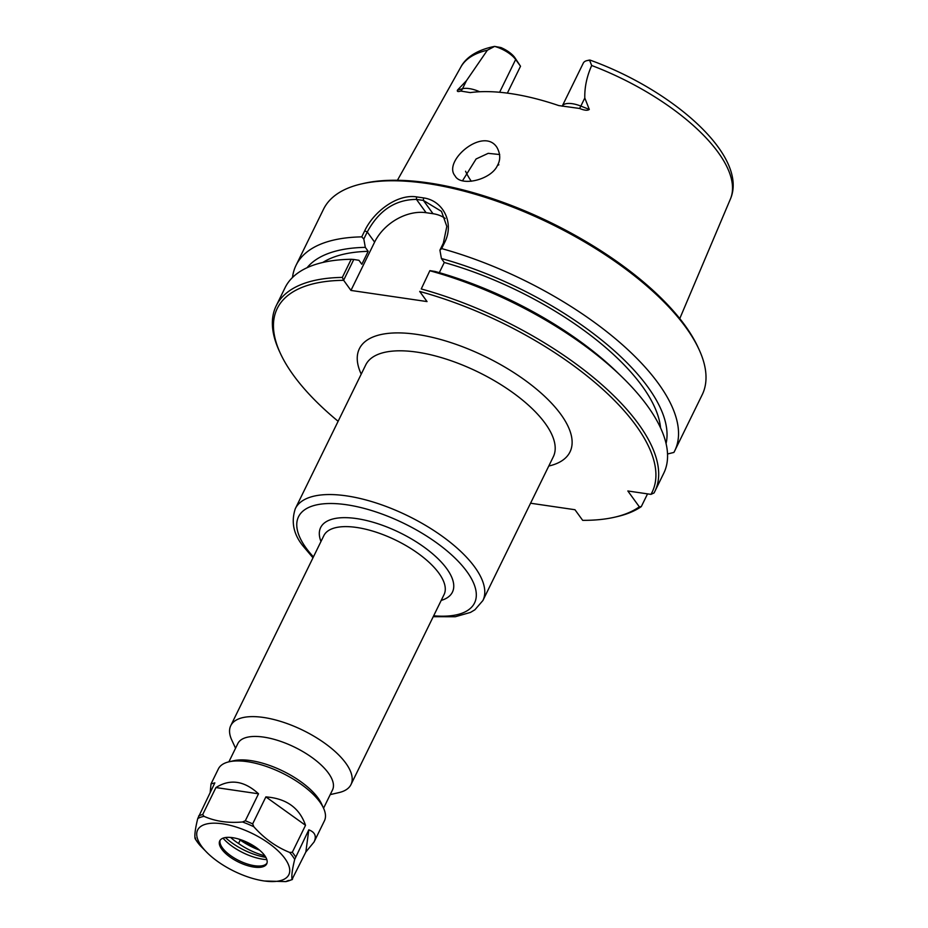 <?xml version="1.0" encoding="UTF-8"?>
<svg xmlns="http://www.w3.org/2000/svg" width="928" height="928" viewBox="0 0 928 928"><rect width="100%" height="100%" fill="white"/><g stroke="black" fill="none" stroke-linecap="round" stroke-linejoin="round"><path stroke-width="1.39" d="M419.711 291.404L419.711 291.473A208.73 86.049 26.1 0 1 650.957 494.369L654.031 492.965A210.842 86.919 -153.9 0 0 654.866 491.364A210.842 86.919 -153.9 0 0 421.242 288.956L429.884 270.628L421.242 288.956M419.711 291.473L427.042 301.577L350.946 290.429L343.615 280.256L353.788 259.48L351.202 259.283L342.328 277.402L343.615 280.256M338.128 421.289A208.73 86.049 26.1 0 1 280.384 353.394A208.73 86.049 26.1 0 1 343.615 280.326M530.561 503.22L574.966 509.727L582.668 520.341A208.73 86.049 26.1 0 0 614.719 517.186L617.085 516.641A210.842 86.919 -153.9 0 0 641.283 506.63L639.334 506.827A208.73 86.049 26.1 0 1 614.719 517.186M639.334 506.827L627.838 490.982L650.957 494.369M330.229 794.612L338.998 792.582A66.944 27.596 -153.9 0 0 350.993 784.554A66.944 27.596 -153.9 0 0 303.015 730.324A66.944 27.596 -153.9 0 0 230.759 725.661A66.944 27.596 -153.9 0 0 231.78 740.057L235.55 748.223M323.559 808.207L332.514 789.937A52.71 21.727 -153.9 0 0 294.733 747.237A52.71 21.727 -153.9 0 0 237.835 743.56L228.891 761.83M439.918 250.154L441.658 248.588L444.616 242.533C454.604 223.277 443.41 200.576 423.528 197.908L416.556 196.887C397.358 193.824 373.81 211.445 364.704 230.828L361.746 236.872L363.811 239.006L367.256 231.988C378.914 210.412 395.305 199.555 416.452 199.404L423.377 200.413L441.484 211.387L446.82 226.409L443.352 243.136L439.918 250.154L441.415 258.518L444.28 262.485L439.292 272.658M441.658 248.588A210.842 86.919 26.1 0 1 674.726 450.834A210.842 86.919 26.1 0 1 673.89 452.435L667.534 453.989M292.506 277.484A210.842 86.919 26.1 0 1 296.044 265.315L323.512 209.241A210.842 86.919 26.1 0 1 361.294 183.964A210.842 86.919 26.1 0 1 551.093 223.95A210.842 86.919 26.1 0 1 699.004 349.404A210.842 86.919 26.1 0 1 702.194 394.76L674.726 450.834M296.044 265.315A210.842 86.919 26.1 0 1 361.746 236.872M654.866 491.364L663.752 473.245A210.842 86.919 -153.9 0 0 621.98 376.93L617.282 372.372A200.819 82.778 26.1 0 0 435.07 271.463L429.884 270.628M445.185 218.428A42.166 30.334 -36 0 0 433.016 213.707L426.103 212.698A42.166 30.334 -36 0 0 374.61 242.127L350.946 290.429M353.788 259.48L358.974 260.316L361.839 264.271L368.184 251.337L365.307 247.37L363.811 239.006M342.328 277.402A210.842 86.919 -153.9 0 0 276.184 305.846A210.842 86.919 -153.9 0 0 279.374 351.202L280.384 353.394M441.415 258.518A200.819 82.778 26.1 0 1 666.072 443.584M497.454 165.486C491.086 179.974 460.636 187.027 455.068 175.868C442.343 161.159 483.5 126.278 496.944 147.401C500.47 153.828 500.633 159.86 497.454 165.486L498.846 164.766M588.398 60.366L589.628 60.32L591.693 65.505C586.832 76.409 584.536 87.244 584.802 98.008L589.292 109.423C587.691 110.768 584.443 110.455 579.548 108.46L558.749 105.572A152.876 63.023 -153.9 0 0 470.252 92.603L460.706 91.048C457.991 91.93 456.912 91.617 457.469 90.109L466.459 80.678L487.362 50.228L494.624 46.4L500.923 47.548A18.467 7.61 26.1 0 1 514.773 57.548L520.527 66.248L507.361 93.125M499.705 154.535L488.186 153.34L476.11 158.966L462.608 180.6M307.075 267.705A200.819 82.778 26.1 0 1 365.307 247.37M699.004 349.404L697.995 347.211A208.73 86.049 -153.9 0 0 551.557 222.998A208.73 86.049 -153.9 0 0 363.66 183.419L361.294 183.964M471.273 181.238A111.743 46.064 26.1 0 1 465.566 171.251M499.612 92.266L515.655 59.52L520.527 66.248M487.362 50.228A150.116 61.874 26.1 0 0 460.845 67.036C464.592 59.647 474.15 50.518 494.276 46.458L494.624 46.4A20.578 8.48 -153.9 0 1 515.655 59.52L514.773 57.548M591.693 65.505A150.116 61.874 26.1 0 1 730.382 199.091C748.942 156.206 672.812 89.877 589.906 60.053L589.628 60.32A20.578 8.48 26.1 0 0 586.995 60.622A20.578 8.48 26.1 0 0 583.306 63.092L562.182 106.221A20.578 8.48 26.1 0 1 580.847 106.082L584.802 98.008M647.547 493.87L641.283 506.63M621.98 376.93A210.842 86.919 -153.9 0 0 430.116 270.837M444.28 262.485A193.975 79.959 26.1 0 1 660.562 427.901M351.202 259.283A210.842 86.919 -153.9 0 0 285.058 287.726L276.184 305.846M322.84 262.45A193.975 79.959 26.1 0 1 368.184 251.337M210.169 792.408L211.016 783.928L218.382 768.894A59.032 24.337 26.1 0 1 228.961 761.818A59.032 24.337 26.1 0 1 282.112 773.012A59.032 24.337 26.1 0 1 323.524 808.137A59.032 24.337 26.1 0 1 324.417 820.839L314.058 841.986L305.846 851.997L292.042 879.408C291.392 875.881 292.285 869.2 294.71 859.374L308.804 829.829C315.01 832.196 316.761 836.244 314.058 841.986M211.016 783.928L214.844 782.872L197.757 818.531C195.321 828.356 194.428 835.026 195.077 838.564L195.669 838.135L195.077 838.564A57.977 23.896 26.1 0 0 197.328 841.998A57.977 23.896 26.1 0 0 200.123 845.512L207.686 853.226A50.785 20.938 26.1 0 1 201.573 846.266A50.785 20.938 26.1 0 1 222.384 823.797A50.785 20.938 26.1 0 1 284.757 858.296A50.785 20.938 26.1 0 1 264.341 880.985A50.785 20.938 26.1 0 1 207.686 853.226M202.698 814.54L215.922 787.559C230.063 778.638 244.261 780.715 258.518 793.8L245.305 820.781L242.521 821.976C228.149 823.24 215.308 821.361 204.009 816.338L202.698 814.54A59.032 24.337 26.1 0 0 198.627 815.967M252.66 823.878L265.872 796.897C286.323 798.44 299.535 807.905 305.521 825.305L292.308 852.287L289.664 852.426C276.184 847.009 264.236 838.448 253.831 826.744L252.66 823.878A59.032 24.337 26.1 0 0 245.305 820.781M264.909 855.836A35.89 14.79 26.1 0 1 238.566 843.482L240.248 840.037A35.89 14.79 -153.9 0 0 259.596 850.176M240.248 840.037A30.531 12.586 26.1 0 1 238.786 839.074M238.566 843.482A30.531 12.586 26.1 0 1 230.62 837.439M265.872 857.368A37.955 15.648 26.1 0 1 225.4 837.543M266.846 859.618A33.744 13.908 26.1 0 1 223.033 838.158M264.341 880.985L285.778 881.6L292.204 879.593M292.633 878.978L292.042 879.408A57.977 23.896 26.1 0 1 285.778 881.6L288.562 880.405M308.804 829.829L305.846 851.997M265.872 796.897L305.521 825.305M215.922 787.559L258.518 793.8M228.961 761.818L233.682 760.728A54.822 22.597 26.1 0 1 283.028 771.122A54.822 22.597 26.1 0 1 321.494 803.741L323.524 808.137M256.383 847.682A48.5 19.987 26.1 0 1 238.879 839.098M266.986 863.168A26.146 10.776 26.1 0 1 265.315 864.652A26.146 10.776 26.1 0 1 243.867 862.773A26.146 10.776 26.1 0 1 222.442 847.879A26.146 10.776 26.1 0 1 219.982 842.45A26.146 10.776 26.1 0 1 220.133 840.223M221.78 849.224A26.146 10.776 26.1 0 1 219.75 840.872A26.146 10.776 26.1 0 1 247.973 842.694A26.146 10.776 26.1 0 1 266.707 863.875A26.146 10.776 26.1 0 1 246.361 865.256A26.146 10.776 26.1 0 1 221.78 849.224M295.324 508.648L365.748 364.901A104.435 43.048 26.1 0 1 478.465 372.186A104.435 43.048 26.1 0 1 553.308 456.785L482.896 600.532A104.435 43.048 -153.9 0 0 408.053 515.933A104.435 43.048 -153.9 0 0 295.324 508.648C290.882 522.116 293.619 534.76 303.514 546.58L312.991 557.798M548.784 466.03A117.288 48.349 -153.9 0 0 485.947 356.909A117.288 48.349 -153.9 0 0 361.224 374.146M313.432 556.893A98.008 40.403 26.1 0 1 306.136 548.065A98.008 40.403 26.1 0 1 344.126 504.414A98.008 40.403 26.1 0 1 464.348 568.249A98.008 40.403 26.1 0 1 433.666 615.798M441.206 600.416A73.37 30.241 -153.9 0 0 399.84 532.684A73.37 30.241 -153.9 0 0 320.972 541.511M230.759 725.661L323.837 535.653A66.944 27.596 26.1 0 1 396.105 540.328A66.944 27.596 26.1 0 1 444.071 594.558L350.993 784.554M364.704 230.828L367.256 231.988L374.61 242.127M426.103 212.698L416.452 199.404L416.556 196.887M433.016 213.707L423.377 200.413L423.528 197.908M443.352 243.136L444.616 242.533M479.66 91.756A20.578 8.48 -153.9 0 0 462.504 88.752L466.459 80.678M579.548 108.46A8.433 1.45 111.6 0 0 580.847 106.082L589.292 109.423M460.706 91.048A8.433 6.96 74.8 0 0 462.504 88.752L457.469 90.109M292.308 852.287A59.032 24.337 26.1 0 1 295.58 856.811M197.757 818.531A57.977 23.896 26.1 0 1 204.009 816.338M242.521 821.976A57.977 23.896 26.1 0 1 253.831 826.744M289.664 852.426A57.977 23.896 26.1 0 1 294.71 859.374M482.896 600.532L474.892 609.789L470.496 612.41L455.288 616.737L433.225 616.702M460.845 67.036L397.428 180.276M730.382 199.091L679.772 318.594M589.21 60.111L586.995 60.622M195.124 838.703L199.961 845.327"/></g></svg>
